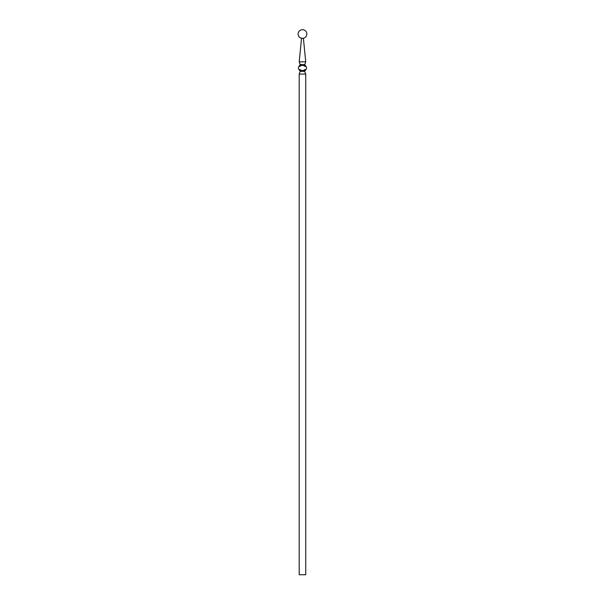 <?xml version="1.0" encoding="UTF-8"?>
<svg xmlns="http://www.w3.org/2000/svg" width="605" height="605" viewBox="0 0 605 605"><rect width="100%" height="100%" fill="white"/><g stroke="black" fill="none" stroke-linecap="round" stroke-linejoin="round"><path stroke-width="0.91" d="M301.592 64.546L304.648 65.022L305.737 61.823L299.195 61.823L300.292 65.022L301.592 64.546L300.292 64.546M304.648 65.022L305.071 66.474C305.124 64.977 305.124 64.977 305.071 66.474C305.124 64.977 305.124 64.977 305.071 66.474L304.648 64.546L303.347 64.546M304.648 71.36L303.347 71.36L304.648 70.883L305.071 69.431C305.124 70.929 305.124 70.929 305.071 69.431C305.124 70.929 305.124 70.929 305.071 69.431C303.332 70.929 301.6 70.929 299.868 69.431C299.815 70.929 299.815 70.929 299.868 69.431C299.815 70.929 299.815 70.929 299.868 69.431L300.292 71.36L301.592 71.36L300.292 70.883L299.195 74.09L305.737 74.09L304.648 71.36L305.109 70.483M305.737 74.09L305.737 574.75L299.195 574.75L299.195 74.09M305.064 69.439L304.534 69.93M303.891 70.278L303.188 70.483M302.47 70.551L301.751 70.49M301.048 70.278L300.405 69.923M305.071 66.474C303.339 64.977 301.6 64.977 299.868 66.474C299.815 64.977 299.815 64.977 299.868 66.474C299.815 64.977 299.815 64.977 299.868 66.474L300.405 65.983M301.048 65.635L301.744 65.423M302.47 65.355L303.188 65.423M303.891 65.635L304.534 65.983M299.838 70.278L299.83 70.551C297.94 68.819 297.94 67.087 299.83 65.355L299.83 65.431M305.101 65.627L305.109 65.355C307 67.087 307 68.819 305.109 70.551M301.532 38.38L301.532 38.175A4.258 4.258 0 0 0 303.407 38.175L301.532 38.38L299.195 61.823M303.407 38.38L305.737 61.823M303.347 71.36L301.592 71.36M300.292 65.022L300.209 65.544M303.407 38.281A4.364 4.364 0 0 0 306.402 32.141A4.364 4.364 0 0 0 298.22 35.014A4.364 4.364 0 0 0 301.532 38.281M299.83 70.551L300.284 71.367M305.109 65.355L304.655 64.538M299.83 65.355L300.284 64.538"/></g></svg>
